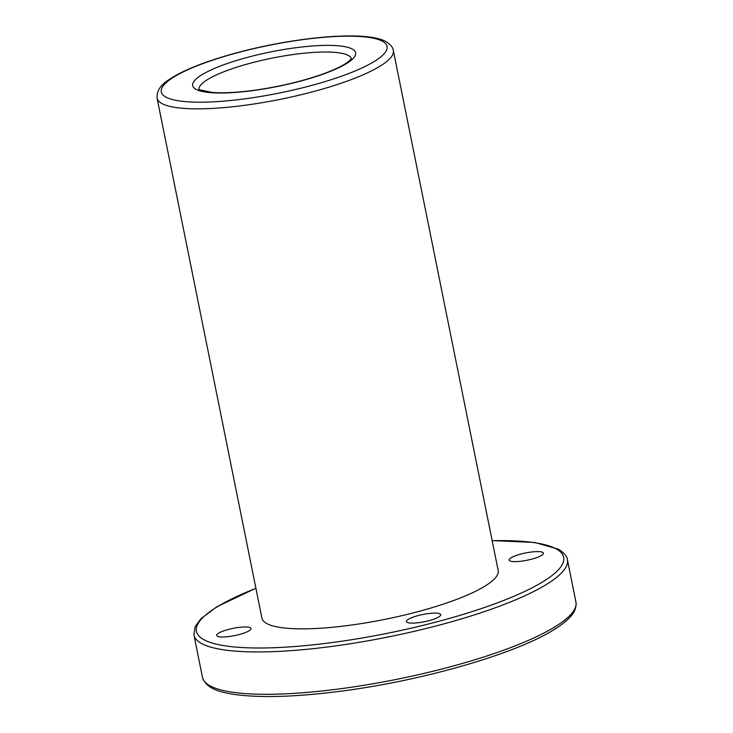 <?xml version="1.0" encoding="UTF-8"?>
<svg xmlns="http://www.w3.org/2000/svg" width="733" height="733" viewBox="0 0 733 733"><rect width="100%" height="100%" fill="white"/><g stroke="black" fill="none" stroke-linecap="round" stroke-linejoin="round"><path stroke-width="1.1" d="M250.274 627.75A17.491 3.702 -11.4 0 0 230.987 628.804A17.491 3.702 -11.4 0 0 216.675 635.447A17.491 3.702 -11.4 0 0 234.56 635.621A17.491 3.702 -11.4 0 0 250.97 628.529A17.491 3.702 -11.4 0 0 250.274 627.75M542.732 552.37A17.491 3.702 -11.4 0 0 523.444 553.433A17.491 3.702 -11.4 0 0 509.133 560.067A17.491 3.702 -11.4 0 0 527.018 560.25A17.491 3.702 -11.4 0 0 543.428 553.158A17.491 3.702 -11.4 0 0 542.732 552.37M157.073 98.13L261.919 618.121A120.505 25.527 -11.4 0 0 385.1 619.33A120.505 25.527 -11.4 0 0 498.183 570.485L393.337 50.485C393.016 47.462 390.597 44.53 386.071 41.708C366.647 30.374 297.488 36.641 238.088 52.428C211.205 59.62 190.223 67.409 175.141 75.792C167.078 80.85 156.468 86.146 157.073 98.13A120.505 25.527 -11.4 0 0 280.253 99.331A120.505 25.527 -11.4 0 0 393.337 50.485M440.02 613.869A17.491 3.702 -11.4 0 0 420.733 614.932A17.491 3.702 -11.4 0 0 406.421 621.575A17.491 3.702 -11.4 0 0 424.306 621.749A17.491 3.702 -11.4 0 0 440.716 614.657A17.491 3.702 -11.4 0 0 440.02 613.869M255.918 588.333A187.327 39.683 -11.4 0 0 227.404 646.176A187.327 39.683 -11.4 0 0 458.336 615.839A187.327 39.683 -11.4 0 0 556.21 548.898A187.327 39.683 -11.4 0 0 492.182 540.697M351.327 58.585A77.744 16.474 -11.4 0 0 348.322 55.461A77.744 16.474 -11.4 0 0 263.449 59.978A77.744 16.474 -11.4 0 0 198.936 89.307M255.89 588.214L216.913 606.732L201.053 618.597L195.115 626.66L193.933 634.98A190.479 40.352 -11.4 0 0 388.637 636.885A190.479 40.352 -11.4 0 0 567.388 559.673C567.296 556.457 564.282 552.957 558.335 549.154L534.934 542.493L492.155 540.578M382.47 41.277A115.163 24.4 -11.4 0 0 192.11 67.867A115.163 24.4 -11.4 0 0 247.928 98.414A115.163 24.4 -11.4 0 0 382.47 41.277M352.307 49.047A83.095 17.601 -11.4 0 0 214.961 68.233A83.095 17.601 -11.4 0 0 255.24 90.278A83.095 17.601 -11.4 0 0 352.307 49.047M202.482 677.338A190.479 40.352 -11.4 0 0 397.176 679.244A190.479 40.352 -11.4 0 0 575.927 602.04C576.734 607.63 574.379 613.072 568.881 618.35C564.932 622.308 559.526 626.339 552.673 630.453C513.833 654.45 421.356 680.884 340.964 691.173C296.196 696.973 260.746 698.073 234.606 694.472C220.844 692.309 206.019 688.965 202.482 677.338L193.933 634.98M198.991 89.673L212.268 92.45C224.041 93.329 239.224 92.44 257.824 89.774C281.225 86.247 302.582 81.116 321.888 74.381C332.498 70.579 340.488 66.923 345.857 63.414C348.89 61.361 350.74 59.685 351.409 58.393M567.388 559.673L575.927 602.04"/></g></svg>
